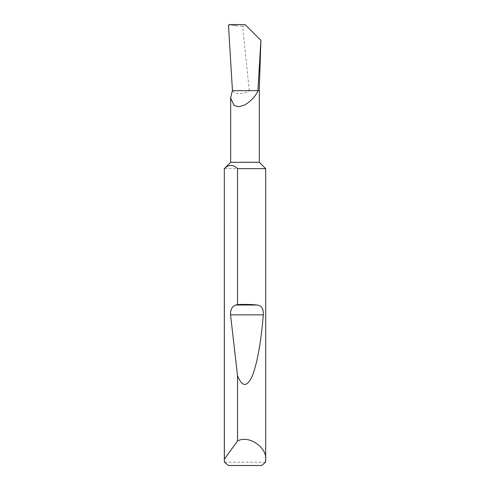 <?xml version="1.0" encoding="UTF-8"?>
<svg xmlns="http://www.w3.org/2000/svg" width="490" height="490" viewBox="0 0 490 490"><rect width="100%" height="100%" fill="white"/><g stroke="black" fill="none" stroke-linecap="round" stroke-linejoin="round"><path stroke-width="0.37" stroke-dasharray="2.45 1.84" d="M259.332 162.294L230.668 162.294M259.332 90.632L249.471 90.632L245 92.763C239.157 94.448 234.937 93.755 232.327 90.674M265.672 168.633L224.328 168.633M265.58 462.193L224.42 462.193M249.471 90.632L232.456 90.632M257.905 90.632L249.3 90.632L242.575 26.191L247.162 26.191M242.575 26.191L228.487 25.278M228.444 465.5L261.556 465.5M229.596 24.5L237.038 25.59"/><path stroke-width="0.73" d="M224.328 460.263L224.359 459.161L237.515 440.994C248.638 434.599 267.607 447.578 265.672 460.263L265.58 462.193L261.556 465.5L228.444 465.5L224.42 462.193L224.328 460.263L224.328 168.633L230.668 162.294L259.332 162.294L259.332 90.632L257.991 90.632C255.743 96.046 251.413 100.775 245 104.817L239.102 106.734L234.134 105.626L230.668 97.951L232.327 90.674L257.991 90.632M237.515 304.621C244.443 304.229 250.954 304.364 257.054 305.013C261.574 305.509 263.651 308.786 263.283 314.849C261.041 342.406 257.354 362.857 252.234 376.21C246.978 387.333 242.072 387.131 237.515 375.61L230.545 314.849C230.349 309.643 232.076 306.36 235.727 305.013L237.515 304.621L237.515 168.633L265.672 168.633L265.672 460.263M237.515 440.994L237.515 375.61M257.905 90.632L260.894 40.382L259.228 90.632M260.894 40.382L245.221 24.653L260.894 40.382M245.221 24.653L229.596 24.5L228.487 25.278L232.456 90.632M224.359 459.161L224.328 168.633M237.515 168.633C233.136 164.346 228.75 164.346 224.359 168.633M235.727 305.013L257.054 305.013M230.545 314.849L263.283 314.849M259.332 162.294L265.672 168.633M230.668 162.294L230.668 97.951"/></g></svg>
